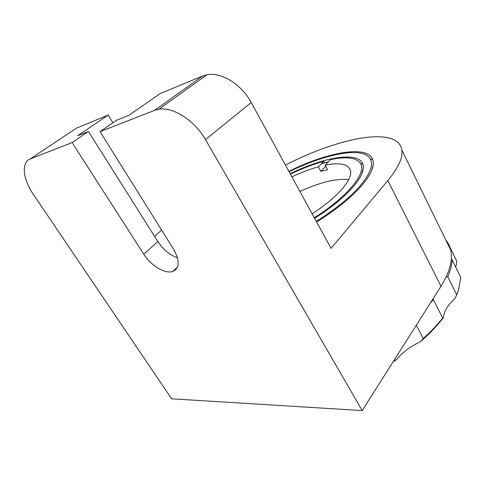 <?xml version="1.0" encoding="UTF-8"?>
<svg xmlns="http://www.w3.org/2000/svg" width="485" height="485" viewBox="0 0 485 485"><rect width="100%" height="100%" fill="white"/><g stroke="black" fill="none" stroke-linecap="round" stroke-linejoin="round"><path stroke-width="0.73" d="M288.908 171.35C332.322 149.544 377.288 143.233 373.044 165.997C372.013 171.508 368.121 178.171 361.361 185.985C350.964 197.783 336.057 209.799 316.65 222.033M100.049 131.659L154.533 110.386L202.621 76.024L160.02 93.635L128.901 115.315L116.564 120.238L100.049 131.659L173.581 249.223C179.893 260.621 179.686 268.005 172.963 271.382C165.367 274.352 150.944 265.744 143.754 254.207L72.113 142.572L88.409 131.471L157.849 241.542C163.196 249.587 169.744 255.025 177.492 257.844M72.113 142.572L30.385 158.868L76.272 128.252L108.191 115.06L77.642 135.764L88.409 131.471M30.385 158.868C20.988 162.245 22.91 179.329 33.423 194.497L171.629 398.815L362.192 410.577L440.992 286.302C449.795 271.982 453.026 259.869 450.68 249.957C449.777 246.113 448.122 242.736 445.727 239.826M285.471 165.07C338.657 137.637 397.979 125.391 401.871 150.089C402.956 157.655 398.288 167.816 387.854 180.559L440.992 286.302M387.854 180.559L331.061 248.356L251.218 102.499L205.476 139.619L362.192 410.577M205.476 139.619C194.782 120.565 173.157 106.694 158.88 109.246L154.533 110.386M112.932 122.747L108.191 115.06M202.621 76.024L206.956 74.769C221.136 71.786 241.645 84.426 251.218 102.499M175.14 270.206L174.521 269.89M316.287 221.366C335.111 209.471 349.588 197.789 359.731 186.319C370.17 174.018 373.686 164.876 370.279 158.892C362.998 146.118 325.496 153.757 289.133 171.769M290.194 173.703C328.533 154.788 366.854 150.041 363.071 169.683C362.131 174.685 358.548 180.741 352.322 187.84C343.398 197.825 330.831 207.992 314.632 218.347M446.461 241.33L448.407 244.058L456.712 261.063L456.433 264.561L455.621 266.932M456.743 294.813L458.561 289.769L460.75 277.396L452.117 259.796C451.874 264.98 450.426 270.636 447.782 276.777L456.743 294.813L454.888 298.596C447.861 304.901 444.066 311.194 443.496 317.469C437.337 325.611 429.668 333.674 420.495 341.658C410.455 346.357 402.38 352.407 396.275 359.815L393.086 361.852M447.849 244.167L448.407 244.058M452.117 259.796L451.299 259.02M446.151 276.996L447.782 276.777M416.312 325.223L423.278 338.475C430.813 331.716 437.294 324.901 442.714 318.045L433.317 299.621L430.225 303.277M433.317 299.621L433.093 298.76M443.496 317.469L442.714 318.045M423.278 338.475L420.495 341.658M396.275 359.815L393.796 360.743M328.351 161.869L321.422 163.73M324.677 162.808L323.804 161.299L318.421 166.798L320.821 171.32L327.545 169.75L325.138 165.191C340.446 162.154 348.951 164.185 350.661 171.296C351.237 176.006 348.048 182.287 341.1 190.138C334.074 197.874 324.423 205.761 312.14 213.8M323.804 161.299C313.249 164.221 302.125 168.495 290.418 174.109M291.891 176.801C301.209 172.448 310.054 169.113 318.421 166.798M314.298 217.735C347.987 196.57 366.866 172.69 360.549 163.493C356.378 157.552 346.363 156.273 330.497 159.656L325.138 165.191M299.9 191.429C320.021 182.281 336.287 178.328 348.697 179.571M325.708 166.264L320.821 171.32M143.754 254.207L157.849 241.542M154.576 236.359L161.626 230.108M172.963 271.382L177.48 267.041M401.871 150.089L450.68 249.957M158.88 109.246L206.956 74.769M372.086 168.422L373.044 165.997M370.279 158.892L372.759 159.62M362.131 172.102L363.071 169.683M360.549 163.493L362.853 164.16"/></g></svg>
